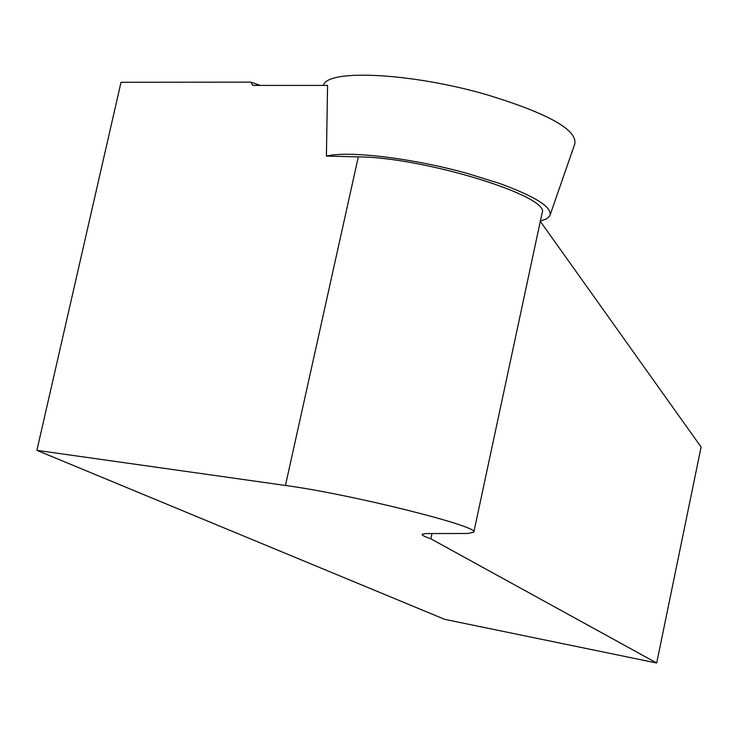 <?xml version="1.0" encoding="UTF-8"?>
<svg xmlns="http://www.w3.org/2000/svg" width="738" height="738" viewBox="0 0 738 738"><rect width="100%" height="100%" fill="white"/><g stroke="black" fill="none" stroke-linecap="round" stroke-linejoin="round"><path stroke-width="1.11" d="M542.079 213.061L542.107 212.922C551.332 196.622 424.461 157.259 358.308 156.871L326.417 156.087C348.668 150.478 412.865 158.209 467.717 173.55L499.93 183.587C536.249 196.908 552.873 207.664 549.801 215.874L546.498 218.882L540.354 221.096M487.375 94.888C412.155 72.896 326.731 68.708 323.484 85.405C326.731 68.708 412.155 72.896 487.375 94.888C548.703 113.68 577.817 130.1 574.717 144.15L550.29 214.472M656.691 663.001L430.844 538.805C424.747 536.683 421.832 535.188 422.081 534.303L425.872 533.565L467.735 533.491L473.814 532.172C480.816 526.72 350.633 494.174 285.44 485.456L36.9 450.355L444.774 619.366L656.691 663.001L701.1 447.043L540.308 221.326M253.18 85.405L327.561 85.405L326.417 156.087M252.617 85.202L250.975 82.13L121.023 82.278L36.9 450.355M250.975 82.13L260.182 85.405M430.844 538.805L431.979 533.556M358.308 156.871L285.44 485.456M253.688 85.405L252.433 84.962M542.107 212.922L473.814 532.172"/></g></svg>
